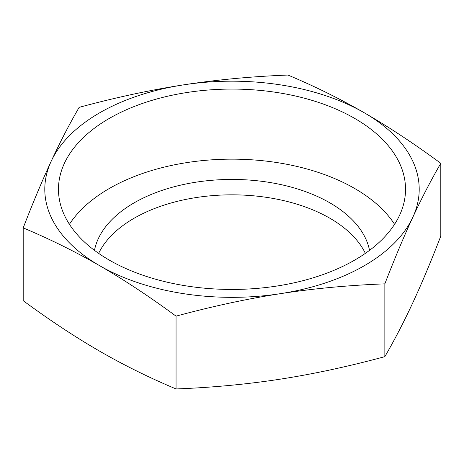<?xml version="1.0" encoding="UTF-8"?>
<svg xmlns="http://www.w3.org/2000/svg" width="464" height="464" viewBox="0 0 464 464"><rect width="100%" height="100%" fill="white"/><g stroke="black" fill="none" stroke-linecap="round" stroke-linejoin="round"><path stroke-width="0.7" d="M69.426 224.298A173.53 100.189 180 0 1 232 159.152A173.53 100.189 180 0 1 394.574 224.298M109.295 260.107A173.53 100.189 180 0 1 58.47 189.266A173.53 100.189 180 0 1 232 89.076A173.53 100.189 180 0 1 405.53 189.266A173.53 100.189 180 0 1 298.404 281.822A173.53 100.189 180 0 1 109.295 260.107M94.476 250.363A138.4 79.907 180 0 1 232 179.435A138.4 79.907 180 0 1 369.524 250.363M365.359 253.367A138.4 79.907 0 0 0 232 194.834A138.4 79.907 0 0 0 98.641 253.367M23.2 227.899C32.944 202.693 42.27 180.49 51.173 161.286A187.207 108.083 0 0 0 99.627 265.686A187.207 108.083 0 0 0 280.453 293.66C247.219 298.816 212.419 306.315 176.053 316.146C149.431 296.571 123.952 279.751 99.627 265.686C75.296 251.656 49.822 239.059 23.2 227.899L23.2 300.701C49.822 320.282 75.296 337.102 99.627 351.161C123.952 365.191 149.431 377.789 176.053 388.948C212.419 387.533 247.219 384.262 280.453 379.134C313.687 373.978 348.487 366.485 384.853 356.648C394.597 339.863 403.924 321.883 412.827 302.714C421.73 283.51 431.056 261.307 440.8 236.101L440.8 163.299C431.056 180.084 421.73 198.064 412.827 217.239C403.924 236.437 394.597 258.639 384.853 283.846C348.487 285.261 313.687 288.538 280.453 293.66A187.207 108.083 0 0 0 412.827 217.239A187.207 108.083 0 0 0 364.373 112.839C388.704 126.898 414.178 143.718 440.8 163.299M79.147 107.352C115.513 97.515 150.313 90.022 183.547 84.866C216.781 79.738 251.581 76.467 287.947 75.052C314.569 86.211 340.048 98.809 364.373 112.839A187.207 108.083 0 0 0 183.547 84.866A187.207 108.083 0 0 0 51.173 161.286C60.076 142.117 69.403 124.137 79.147 107.352M176.053 316.146L176.053 388.948M384.853 356.648L384.853 283.846"/></g></svg>
